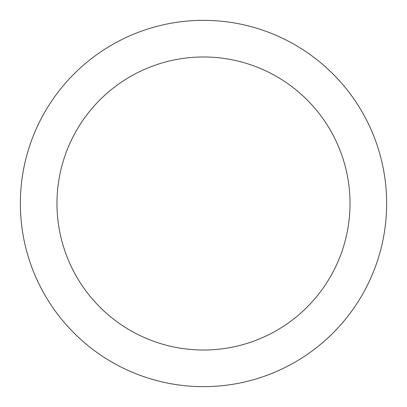 <?xml version="1.0" encoding="UTF-8"?>
<svg xmlns="http://www.w3.org/2000/svg" width="407" height="407" viewBox="0 0 407 407"><rect width="100%" height="100%" fill="white"/><g stroke="black" fill="none" stroke-linecap="round" stroke-linejoin="round"><path stroke-width="0.61" d="M203.5 20.35A183.15 183.15 0 0 1 362.113 295.075A183.15 183.15 0 0 1 44.887 295.075A183.15 183.15 0 0 1 203.5 20.35M203.5 56.98A146.52 146.52 0 0 1 330.392 276.76A146.52 146.52 0 0 1 76.608 276.76A146.52 146.52 0 0 1 203.5 56.98"/></g></svg>
